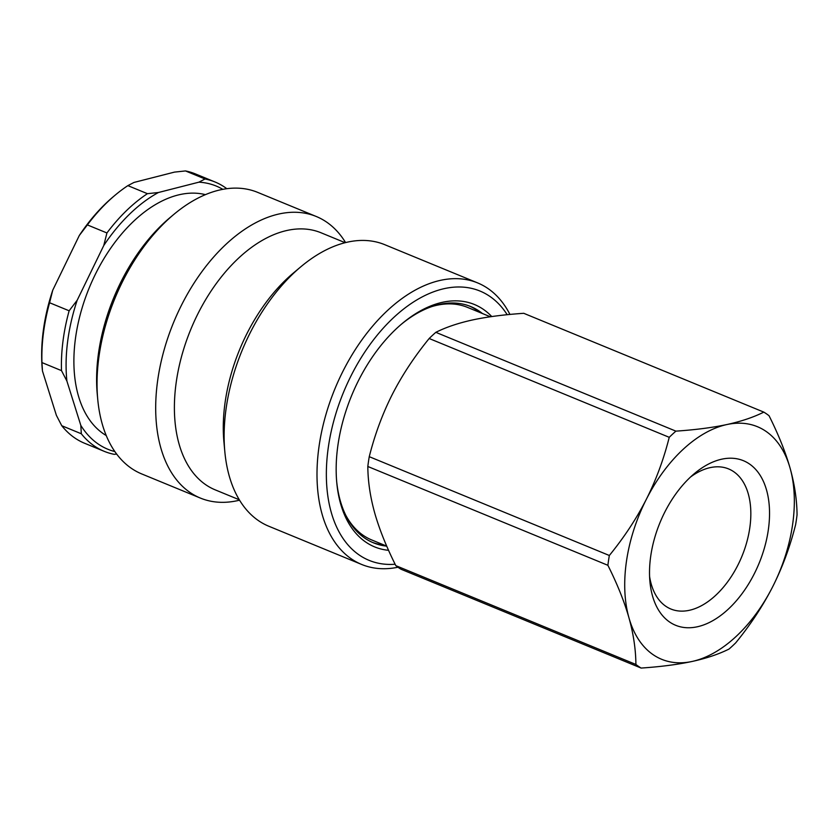 <?xml version="1.0" encoding="UTF-8"?>
<svg xmlns="http://www.w3.org/2000/svg" width="839" height="839" viewBox="0 0 839 839"><rect width="100%" height="100%" fill="white"/><g stroke="black" fill="none" stroke-linecap="round" stroke-linejoin="round"><path stroke-width="1.26" d="M384.272 545.13A127.748 76.894 -67.6 0 1 372.264 542.309M469.494 306.067A127.748 76.894 -67.6 0 1 480.013 312.528M490.322 316.764L467.522 307.389A125.766 75.699 112.4 0 0 432.001 306.529M345.951 515.586A125.766 75.699 112.4 0 0 371.792 539.991L386.737 546.137A127.748 76.894 -67.6 0 1 373.481 542.833A127.748 76.894 -67.6 0 1 336.67 481.492M429.169 338.505A142.315 85.662 -67.6 0 1 435.829 332.328L675.898 431.141A142.315 85.662 112.4 0 0 669.239 437.318L429.169 338.505C414.298 356.753 401.954 375.473 392.159 394.697C382.458 413.952 374.823 434.612 369.254 456.678L609.334 555.491A142.315 85.662 112.4 0 0 607.887 565.297L367.818 466.484A142.315 85.662 -67.6 0 1 369.254 456.678M609.334 555.491C624.164 537.306 636.507 518.575 646.334 499.31A125.766 75.699 112.4 0 0 628.946 617.777A125.766 75.699 112.4 0 0 692.133 661.457A125.766 75.699 112.4 0 0 772.709 586.681A125.766 75.699 112.4 0 0 790.107 468.214C785.472 452.001 778.456 434.508 769.048 415.735A142.315 85.662 112.4 0 0 763.815 412.117L523.746 313.304C504.092 314.635 487.092 316.838 472.735 319.911C458.472 323.025 446.17 327.168 435.829 332.328M641.122 668.064L401.052 569.251A142.315 85.662 -67.6 0 1 395.819 565.643L635.899 664.457A142.315 85.662 112.4 0 0 641.122 668.064C660.723 666.743 677.734 664.54 692.133 661.457C706.428 658.332 718.729 654.2 729.039 649.05A142.315 85.662 112.4 0 0 735.698 642.863C750.538 624.677 762.882 605.947 772.709 586.681C782.43 567.363 790.065 546.703 795.613 524.69A142.315 85.662 112.4 0 0 797.05 514.894C796.935 499.939 794.617 484.376 790.107 468.214A125.766 75.699 112.4 0 0 726.92 424.534C741.204 421.409 753.506 417.266 763.815 412.117M635.899 664.457C635.784 649.501 633.466 633.938 628.946 617.777C624.321 601.573 617.305 584.07 607.887 565.297M367.818 466.484C367.943 481.481 370.261 497.034 374.76 513.153C379.375 529.315 386.391 546.808 395.819 565.643M675.898 431.141C695.5 429.809 712.51 427.607 726.92 424.534A125.766 75.699 112.4 0 0 646.334 499.31C656.056 480.002 663.691 459.332 669.239 437.318M690.57 476.982A75.762 45.6 -67.6 0 1 728.588 468.917A75.762 45.6 -67.6 0 1 733.821 471.77A75.762 45.6 -67.6 0 1 739.946 560.851A75.762 45.6 -67.6 0 1 670.917 609.03A75.762 45.6 -67.6 0 1 665.684 606.178A75.762 45.6 -67.6 0 1 649.596 576.54M669.501 621.951A88.997 53.57 112.4 0 0 767.842 532.943A88.997 53.57 112.4 0 0 694.451 473.542A88.997 53.57 112.4 0 0 649.931 581.71A88.997 53.57 112.4 0 0 669.501 621.951M56.381 415.336L42.453 370.953L41.95 362.584L61.499 370.628L66.889 381.011L80.817 425.394L81.32 433.763L61.761 425.719L56.381 415.336M52.752 290.179L79.317 235.465L87.371 224.915L106.931 232.959L103.763 245.523L77.188 300.236L69.134 310.787L49.585 302.743L52.752 290.179A142.315 85.662 112.4 0 0 42.307 369.517A142.315 85.662 112.4 0 0 42.328 369.674M87.371 224.915A145.629 87.655 -67.6 0 1 115.383 194.963L113.506 196.536A142.315 85.662 112.4 0 0 79.317 235.465M133.978 182.441L174.481 172.11L185.482 170.936L205.031 178.98L198.916 182.168L158.424 192.509L147.423 193.683L127.874 185.629L133.978 182.441M81.32 433.763A145.629 87.655 112.4 0 0 104.183 451.319A145.629 87.655 112.4 0 0 114.177 454.329L116.684 454.088M115.383 194.963A145.629 87.655 -67.6 0 1 127.874 185.629M41.95 362.584A145.629 87.655 -67.6 0 1 49.585 302.743M104.183 451.319L84.624 443.275A145.629 87.655 -67.6 0 1 61.761 425.719M185.482 170.936A145.629 87.655 -67.6 0 1 195.477 173.946L215.036 181.99A145.629 87.655 112.4 0 0 205.031 178.98M147.423 193.683A145.629 87.655 112.4 0 0 106.931 232.959M69.134 310.787A145.629 87.655 112.4 0 0 61.499 370.628M103.763 245.523A142.315 85.662 -67.6 0 1 158.424 192.509M66.889 381.011A142.315 85.662 -67.6 0 1 77.188 300.236M114.87 451.571A142.315 85.662 -67.6 0 1 80.817 425.394M226.803 188.691A145.629 87.655 112.4 0 0 215.036 181.99M198.916 182.168A142.315 85.662 -67.6 0 1 222.807 189.331M106.238 435.546A130.737 78.688 -67.6 0 1 105.137 434.875A130.737 78.688 -67.6 0 1 89.7 286.728A130.737 78.688 -67.6 0 1 205.398 194.648M491.759 316.565A131.062 78.887 112.4 0 0 407.46 319.344A131.062 78.887 112.4 0 0 402.342 323.414A131.062 78.887 112.4 0 0 336.775 482.719A131.062 78.887 112.4 0 0 388.572 550.321M401.399 324.221A127.748 76.894 -67.6 0 1 405.447 321.033A127.748 76.894 -67.6 0 1 470.731 306.56A127.748 76.894 -67.6 0 1 482.456 313.534M395.138 564.238A145.629 87.655 -67.6 0 1 326.497 466.977A145.629 87.655 -67.6 0 1 405.562 307.535A145.629 87.655 -67.6 0 1 507.196 314.709M509.944 314.436A152.247 91.64 112.4 0 0 477.601 282.9A152.247 91.64 112.4 0 0 399.815 300.152A152.247 91.64 112.4 0 0 319.103 445.981A152.247 91.64 112.4 0 0 361.714 564.479A152.247 91.64 112.4 0 0 397.959 567.227M477.601 282.9L384.734 244.673A152.247 91.64 112.4 0 0 306.938 261.925A152.247 91.64 112.4 0 0 300.991 266.645A152.247 91.64 112.4 0 0 224.831 451.697A152.247 91.64 112.4 0 0 268.837 526.252L361.714 564.479M200.406 498.083L141.739 473.941A152.247 91.64 -67.6 0 1 97.744 399.385A152.247 91.64 -67.6 0 1 173.904 214.344A152.247 91.64 -67.6 0 1 179.85 209.614A152.247 91.64 -67.6 0 1 257.636 192.362L316.293 216.504A152.247 91.64 112.4 0 0 238.507 233.756A152.247 91.64 112.4 0 0 157.795 379.585A152.247 91.64 112.4 0 0 200.406 498.083A152.247 91.64 112.4 0 0 239.555 500.18M173.904 214.344L170.139 217.49A145.629 87.655 112.4 0 0 97.282 394.498L97.744 399.385M345.574 242.576A152.247 91.64 112.4 0 0 316.293 216.504M345.133 242.691L321.033 232.77A139.001 83.669 112.4 0 0 250.001 248.522A139.001 83.669 112.4 0 0 176.316 381.672A139.001 83.669 112.4 0 0 215.214 489.861L239.314 499.782M300.991 266.645L293.461 272.958A139.001 83.669 112.4 0 0 223.919 441.912L224.831 451.697"/></g></svg>
